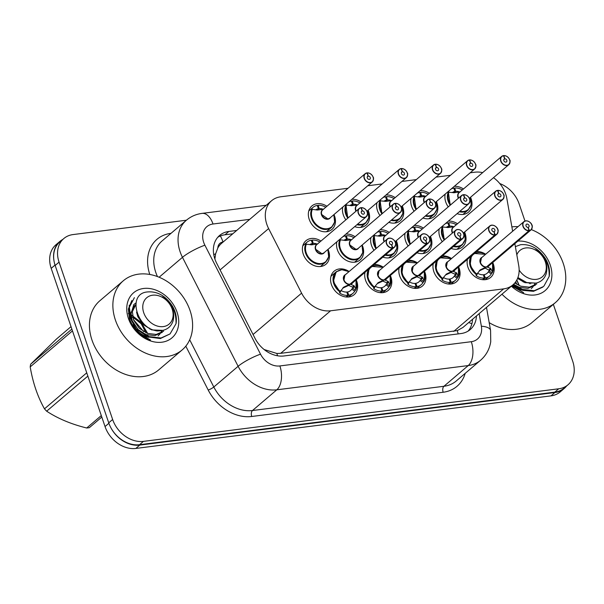 <?xml version="1.0" encoding="UTF-8"?>
<svg xmlns="http://www.w3.org/2000/svg" width="604" height="604" viewBox="0 0 604 604"><rect width="100%" height="100%" fill="white"/><g stroke="black" fill="none" stroke-linecap="round" stroke-linejoin="round"><path stroke-width="0.91" d="M492.743 262.521A15.44 12.012 -130.4 0 1 493.347 264.054A15.44 12.012 -130.4 0 1 490.667 277.41A15.44 12.012 -130.4 0 1 467.964 267.27A15.44 12.012 -130.4 0 1 467.428 259.335M458.61 266.84A15.44 12.012 -130.4 0 1 459.214 268.38A15.44 12.012 -130.4 0 1 456.526 281.736A15.44 12.012 -130.4 0 1 433.823 271.596A15.44 12.012 -130.4 0 1 433.287 263.654M424.476 271.166A15.44 12.012 -130.4 0 1 425.073 272.698A15.44 12.012 -130.4 0 1 422.392 286.054A15.44 12.012 -130.4 0 1 399.689 275.915A15.44 12.012 -130.4 0 1 399.153 267.98M390.335 275.484A15.44 12.012 -130.4 0 1 390.939 277.025A15.44 12.012 -130.4 0 1 388.259 290.381A15.44 12.012 -130.4 0 1 365.556 280.241A15.44 12.012 -130.4 0 1 365.02 272.298M356.201 279.811A15.44 12.012 -130.4 0 1 356.805 281.343A15.44 12.012 -130.4 0 1 354.125 294.707A15.44 12.012 -130.4 0 1 331.422 284.559A15.44 12.012 -130.4 0 1 334.103 271.204A15.44 12.012 -130.4 0 1 349.135 271.513M464.567 232.057A15.44 12.012 -130.4 0 1 465.171 233.589A15.44 12.012 -130.4 0 1 462.49 246.945A15.44 12.012 -130.4 0 1 451.12 248.463M442.302 241.66A15.44 12.012 -130.4 0 1 439.788 236.806A15.44 12.012 -130.4 0 1 439.251 228.863M430.433 236.375A15.44 12.012 -130.4 0 1 431.037 237.916A15.44 12.012 -130.4 0 1 428.357 251.272A15.44 12.012 -130.4 0 1 416.986 252.782M408.161 245.987A15.44 12.012 -130.4 0 1 405.654 241.124A15.44 12.012 -130.4 0 1 405.11 233.189M396.299 240.702A15.44 12.012 -130.4 0 1 396.904 242.234A15.44 12.012 -130.4 0 1 394.216 255.59A15.44 12.012 -130.4 0 1 382.845 257.108M374.027 250.305A15.44 12.012 -130.4 0 1 371.513 245.451A15.44 12.012 -130.4 0 1 370.977 237.508M362.166 245.02A15.44 12.012 -130.4 0 1 362.762 246.56A15.44 12.012 -130.4 0 1 360.082 259.916A15.44 12.012 -130.4 0 1 337.379 249.769A15.44 12.012 -130.4 0 1 336.843 241.834M328.025 249.346A15.44 12.012 -130.4 0 1 328.629 250.879A15.44 12.012 -130.4 0 1 325.949 264.235A15.44 12.012 -130.4 0 1 303.246 254.095A15.44 12.012 -130.4 0 1 305.926 240.739A15.44 12.012 -130.4 0 1 320.958 241.049M470.531 197.266A15.44 12.012 -130.4 0 1 471.135 198.799A15.44 12.012 -130.4 0 1 468.447 212.163A15.44 12.012 -130.4 0 1 457.085 213.673M448.259 206.878A15.44 12.012 -130.4 0 1 445.744 202.015A15.44 12.012 -130.4 0 1 445.208 194.08M436.398 201.593A15.44 12.012 -130.4 0 1 436.994 203.125A15.44 12.012 -130.4 0 1 434.314 216.481A15.44 12.012 -130.4 0 1 422.943 217.999M414.125 211.196A15.44 12.012 -130.4 0 1 411.611 206.341A15.44 12.012 -130.4 0 1 411.075 198.399M402.256 205.911A15.44 12.012 -130.4 0 1 402.86 207.444A15.44 12.012 -130.4 0 1 400.18 220.807A15.44 12.012 -130.4 0 1 388.81 222.317M379.992 215.522A15.44 12.012 -130.4 0 1 377.477 210.66A15.44 12.012 -130.4 0 1 376.941 202.725M368.123 210.237A15.44 12.012 -130.4 0 1 368.727 211.77A15.44 12.012 -130.4 0 1 366.047 225.126A15.44 12.012 -130.4 0 1 354.676 226.643M345.85 219.841A15.44 12.012 -130.4 0 1 343.344 214.986A15.44 12.012 -130.4 0 1 342.8 207.044M333.989 214.556A15.44 12.012 -130.4 0 1 334.593 216.089A15.44 12.012 -130.4 0 1 331.906 229.452A15.44 12.012 -130.4 0 1 309.203 219.305A15.44 12.012 -130.4 0 1 311.891 205.949A15.44 12.012 -130.4 0 1 326.923 206.266M512.645 231.249L506.831 198.414A27.24 21.2 49.6 0 0 505.714 194.08A27.24 21.2 49.6 0 0 493.528 177.674M223.14 242L223.012 242.015A9.083 7.067 49.6 0 0 217.848 247.919L215.613 253.846L214.888 259.01M217.848 247.919A27.24 21.2 -130.4 0 1 221.638 243.284L271.551 200.762A27.24 21.2 49.6 0 0 268.621 228.576L301.592 293.159A27.24 21.2 49.6 0 0 330.599 310.788L503.63 288.878A27.24 21.2 49.6 0 0 512.887 284.899A27.24 21.2 49.6 0 0 518.738 265.662L514.85 243.691M264.144 349.535L276.858 353.461L280.656 353.34L457.281 330.614L462.936 327.459L512.887 284.899L522.958 290.396L533.498 291.317L542.535 287.247L544.023 285.934L549.187 276.436C549.519 264.514 544.974 255.59 535.552 249.663C544.823 256.134 548.387 264.107 546.25 273.559C544.589 278.693 541.161 281.887 535.967 283.125L526.718 282.566L517.907 277.553M482.656 172.623A27.24 21.2 49.6 0 0 474.895 172.2L470.191 172.797M348.047 188.259L280.8 196.776A27.24 21.2 49.6 0 0 271.551 200.762M450.456 175.296L436.058 177.115M416.322 179.614L401.924 181.442M382.189 183.941L367.783 185.76M374.095 264.56A15.44 12.012 -130.4 0 1 383.268 267.195M408.236 260.241A15.44 12.012 -130.4 0 1 417.409 262.868M442.37 255.915A15.44 12.012 -130.4 0 1 451.543 258.55M476.503 251.596A15.44 12.012 -130.4 0 1 485.676 254.224M345.926 234.095A15.44 12.012 -130.4 0 1 355.099 236.73M380.059 229.777A15.44 12.012 -130.4 0 1 389.233 232.404M414.193 225.451A15.44 12.012 -130.4 0 1 423.366 228.086M448.334 221.132A15.44 12.012 -130.4 0 1 457.5 223.759M351.883 199.312A15.44 12.012 -130.4 0 1 361.056 201.94M386.016 194.986A15.44 12.012 -130.4 0 1 395.19 197.621M420.158 190.668A15.44 12.012 -130.4 0 1 429.331 193.295M454.291 186.342A15.44 12.012 -130.4 0 1 463.464 188.977M53.915 260.339A27.24 21.2 -130.4 0 1 59.826 241.464A27.24 21.2 -130.4 0 1 62.688 239.501M566.522 386.047A27.24 21.2 -130.4 0 1 564.128 388.561A27.24 21.2 -130.4 0 1 554.88 392.54L139.758 445.103A27.24 21.2 -130.4 0 1 110.925 427.813M564.128 388.561L560.225 391.883A27.24 21.2 -130.4 0 1 550.976 395.869L135.855 448.432A27.24 21.2 -130.4 0 1 105.036 426.552L51.189 268.365A27.24 21.2 -130.4 0 1 55.915 244.794L59.826 241.464M553.339 304.356L572.705 361.237A27.24 21.2 -130.4 0 1 567.971 384.808A27.24 21.2 -130.4 0 1 558.723 388.787L143.45 441.373A27.24 21.2 -130.4 0 1 112.638 419.493L59.064 262.128A27.24 21.2 -130.4 0 1 63.797 238.557A27.24 21.2 -130.4 0 1 73.046 234.571L186.402 220.218M499.75 183.525A27.24 21.2 -130.4 0 1 519.13 203.873L524.974 221.034M567.971 384.808L564.068 388.138A27.24 21.2 -130.4 0 1 554.812 392.117L139.547 444.703A27.24 21.2 -130.4 0 1 108.728 422.823L55.16 265.458A27.24 21.2 -130.4 0 1 59.894 241.887L63.797 238.557M236.685 230.464L228.871 231.453A27.24 21.2 49.6 0 0 219.622 235.432A27.24 21.2 49.6 0 0 216.685 263.253L255.016 338.331A27.24 21.2 49.6 0 0 284.031 355.96L460.973 333.551A27.24 21.2 49.6 0 0 470.222 329.573A27.24 21.2 49.6 0 0 476.458 315.93M217.795 237.251A27.24 21.2 -130.4 0 1 224.967 234.782L232.774 233.793M472.554 319.259A27.24 21.2 -130.4 0 1 468.138 331.083M373.166 177.266A5.451 4.243 -130.4 0 1 372.223 181.985A5.451 4.243 -130.4 0 1 364.204 178.407A5.451 4.243 -130.4 0 1 365.156 173.688A5.451 4.243 -130.4 0 1 366.809 172.925L366.96 173.016A5.27 4.1 49.6 0 0 364.446 178.308A5.27 4.1 49.6 0 0 370.403 182.544A5.27 4.1 49.6 0 0 373.106 177.214A5.27 4.1 49.6 0 0 367.338 172.963L368.281 176.111L367.217 177.01M323.668 209.203L317.674 210.011L311.823 209.339A13.62 10.6 49.6 0 0 311.566 218.376A13.62 10.6 49.6 0 0 326.975 229.316A13.62 10.6 49.6 0 0 331.596 227.331A13.62 10.6 49.6 0 0 332.049 226.915M325.76 207.255A13.62 10.6 -130.4 0 0 318.187 205.292L317.41 205.949M316.851 210.064L318.459 208.69A9.989 7.777 49.6 0 0 315.696 209.875M367.338 172.963L367.24 172.857C370.093 172.986 372.079 174.443 373.189 177.229C373.914 177.87 373.589 179.456 372.223 181.985L329.769 218.15A5.444 4.236 -130.5 0 1 327.919 218.942A5.444 4.236 -130.5 0 1 321.758 214.571A5.451 4.243 49.6 0 0 327.919 218.942A5.451 4.243 49.6 0 0 329.769 218.15L327.919 218.942L321.758 214.571A5.451 4.243 49.6 0 1 322.702 209.852L365.156 173.688L366.839 172.91M368.281 176.111A1.82 1.412 -130.4 0 1 370.267 177.576A1.82 1.412 -130.4 0 1 369.95 179.146A1.82 1.412 -130.4 0 1 367.285 177.953A1.82 1.412 -130.4 0 1 367.594 176.383A1.82 1.412 -130.4 0 1 368.146 176.126L367.255 176.881M318.459 208.69L317.206 205.413A13.62 10.6 -130.4 0 0 313.068 207.331L308.765 211M318.187 205.292L319.176 208.599L317.485 210.041M368.146 176.126L366.96 173.016M311.385 209.701L311.823 209.339C307.232 217.395 317.644 231.068 326.975 229.316L331.604 227.323L326.432 231.732M323.102 209.233A9.989 7.777 49.6 0 0 319.176 208.599M311.513 209.588L311.294 209.437A13.62 10.6 -130.4 0 1 313.068 207.331M367.209 212.057A5.451 4.243 -130.4 0 1 366.258 216.768A5.451 4.243 -130.4 0 1 358.248 213.189A5.451 4.243 -130.4 0 1 359.191 208.478A5.451 4.243 -130.4 0 1 360.852 207.708L360.996 207.799A5.27 4.1 49.6 0 0 358.482 213.099A5.27 4.1 49.6 0 0 364.438 217.327A5.27 4.1 49.6 0 0 367.141 212.004A5.27 4.1 49.6 0 0 361.381 207.753L362.317 210.894L361.26 211.8M317.704 243.986L311.709 244.801L305.866 244.129A13.62 10.6 49.6 0 0 305.609 253.167A13.62 10.6 49.6 0 0 321.011 264.107A13.62 10.6 49.6 0 0 325.639 262.113A13.62 10.6 49.6 0 0 326.084 261.706M319.803 242.038A13.62 10.6 -130.4 0 0 312.223 240.082L311.453 240.739M310.886 244.847L312.494 243.48A9.989 7.777 49.6 0 0 309.731 244.665M361.381 207.753L361.275 207.648C364.137 207.776 366.122 209.233 367.232 212.019C367.949 212.661 367.625 214.239 366.258 216.768L323.812 252.94A5.444 4.236 -130.5 0 1 321.962 253.733A5.444 4.236 -130.5 0 1 315.801 249.354A5.451 4.243 49.6 0 0 321.962 253.733A5.451 4.243 49.6 0 0 323.812 252.94L321.962 253.733L315.801 249.354A5.451 4.243 49.6 0 1 316.745 244.643L359.191 208.478L360.882 207.693M362.317 210.894A1.82 1.412 -130.4 0 1 364.31 212.359A1.82 1.412 -130.4 0 1 363.993 213.929A1.82 1.412 -130.4 0 1 361.32 212.736A1.82 1.412 -130.4 0 1 361.637 211.166A1.82 1.412 -130.4 0 1 362.189 210.909L361.298 211.672M312.494 243.48L311.249 240.203A13.62 10.6 -130.4 0 0 307.104 242.121L302.8 245.783M312.223 240.082L313.212 243.389L311.528 244.824M362.189 210.909L360.996 207.799M305.42 244.492L305.866 244.129C301.268 252.185 311.687 265.858 321.011 264.107L325.647 262.106L320.467 266.523M317.138 244.024A9.989 7.777 49.6 0 0 313.212 243.389M305.556 244.378L305.337 244.227A13.62 10.6 -130.4 0 1 307.104 242.121M336.534 271.536A13.62 10.6 49.6 0 0 336.149 271.845L333.257 281.6L339.916 291.86L343.895 287.043L349.905 284.25L348.387 285.541L343.442 287.829M392.781 248.002L392.804 247.768A5.27 4.1 49.6 0 0 395.318 242.468A5.27 4.1 49.6 0 0 389.361 238.24A5.27 4.1 49.6 0 0 386.658 243.563A5.27 4.1 49.6 0 0 392.426 247.814L392.389 248.055A5.451 4.243 -130.4 0 1 386.424 243.654A5.451 4.243 -130.4 0 1 387.368 238.942A5.451 4.243 -130.4 0 1 395.378 242.521A5.451 4.243 -130.4 0 1 394.435 247.24A5.451 4.243 -130.4 0 1 392.781 248.002L350.297 284.197L354.072 285.752L355.983 289.361A13.28 10.336 -130.4 0 0 356.02 279.962M343.978 279.818L344.922 275.107A5.451 4.243 49.6 0 0 343.97 279.826A5.451 4.243 49.6 0 0 349.935 284.22L349.905 284.25M340.777 269.852L336.156 271.838A13.62 10.6 49.6 0 0 333.778 283.631A13.62 10.6 49.6 0 0 339.916 291.868L339.478 292.238L339.78 293.106A13.62 10.6 -130.4 0 0 347.829 295.364L345.941 296.964M354.616 286.439L352.577 288.176L355.499 290.207L354.714 291.219A13.62 10.6 -130.4 0 1 352.947 293.317A13.62 10.6 -130.4 0 1 348.802 295.235L346.696 297.032M346.96 292.464L347.549 291.959A9.989 7.777 49.6 0 0 350.592 290.554A9.989 7.777 49.6 0 0 351.785 289.18L352.577 288.176M392.389 248.055L349.935 284.22M392.426 247.814L391.483 244.673A1.82 1.412 -130.4 0 1 389.497 243.208A1.82 1.412 -130.4 0 1 389.814 241.63A1.82 1.412 -130.4 0 1 392.479 242.823A1.82 1.412 -130.4 0 1 392.17 244.401A1.82 1.412 -130.4 0 1 391.611 244.65L391.505 244.748M347.549 291.959L348.802 295.235M347.829 295.364L346.839 292.049A9.989 7.777 49.6 0 1 341.132 290.524L339.78 293.106M350.297 284.197L348.802 285.186M350.244 283.956L350.328 284.167A5.451 4.243 49.6 0 0 351.989 283.404L394.435 247.24C395.801 244.696 396.126 243.11 395.401 242.483C395.492 240.747 390.554 236.255 387.368 238.942L344.922 275.107A5.444 4.236 -130.4 0 0 343.97 279.826M391.611 244.65L392.804 247.768M353 287.806L352.502 287.096L348.78 285.488M342.868 287.927L343.895 287.043L342.876 287.912M355.93 289.837L355.499 290.207M511.875 226.893A45.398 35.334 -130.4 0 1 518.028 226.666M531.324 229.603A45.398 35.334 -130.4 0 1 563.238 263.359A45.398 35.334 -130.4 0 1 555.348 302.649A45.398 35.334 -130.4 0 1 501.954 294.208M519.304 285.609L516.843 279.954M517.877 241.109A29.604 23.043 -130.4 0 1 550.244 265.005A29.604 23.043 -130.4 0 1 542.03 292.736A29.604 23.043 -130.4 0 1 511.377 286.183M511.724 285.888L523.645 292.714L511.996 285.654M521.999 290.079A20.528 15.976 -130.4 0 1 512.502 285.224M555.348 302.649L531.905 322.612A45.398 35.334 -130.4 0 1 489.187 322.634M535.378 285.141L528.002 288.365L519.349 287.353L513.566 284.28L522.249 289.354L534.185 290.728L543.215 286.666M515.371 246.643L520.625 244.688C530.659 243.857 539.047 248.682 545.782 259.154C549.021 264.99 550.161 270.751 549.187 276.436M516.82 254.835A17.297 13.462 -130.4 0 1 525.767 247.957A17.297 13.462 -130.4 0 1 545.337 261.849A17.297 13.462 -130.4 0 1 536.458 279.342A17.297 13.462 -130.4 0 1 519.146 270.079M519.025 285.481L516.775 280.075M530.667 283.804L530.712 283.404M531.248 288.667L533.128 286.696M533.679 285.941L535.091 283.291M514.789 282.989L520.731 286.183L529.376 287.187L536.76 283.971M518.119 288.765L518.036 288.327M516.881 284.363L515.703 281.811M523.155 281.962L522.845 280.935M529.398 283.714L529.421 283.231M517.575 278.406L524.861 282.657L535.997 283.117M115.409 320.067A45.398 35.334 -130.4 0 1 123.299 280.777A45.398 35.334 -130.4 0 1 190.071 310.615A45.398 35.334 -130.4 0 1 182.181 349.897A45.398 35.334 -130.4 0 1 115.409 320.067M182.181 349.897L158.746 369.867A45.398 35.334 -130.4 0 1 91.974 340.037A45.398 35.334 -130.4 0 1 99.864 300.747L123.299 280.777M130.736 318.202A20.528 15.976 -130.4 0 1 130.426 315.922L133.794 304.552L136.111 302.815M146.145 332.864L141.155 323.601L132.684 317.047M177.085 312.253A29.604 23.043 -130.4 0 1 161.887 342.204A29.604 23.043 -130.4 0 1 128.395 318.421A29.604 23.043 -130.4 0 1 143.593 288.478A29.604 23.043 -130.4 0 1 177.085 312.253M131.815 300.55L128.358 309.059L129.528 319.418L134.103 328.221C138.573 334.087 144.031 337.998 150.487 339.969L140.015 333.967L132.729 324.846M148.841 337.326A20.528 15.976 -130.4 0 1 133.084 324.763M130.479 317.47L130.426 315.922M147.716 333.483L141.019 322.257L130.887 314.646M128.75 313.77L128.305 313.612M101.804 417.054L89.354 427.662A49.03 38.158 -130.4 0 1 88.041 427.859A49.03 38.158 -130.4 0 1 86.712 428.002L101.298 415.575M87.859 376.096L46.659 411.196C57.856 418.564 71.204 424.167 86.712 428.002M46.659 411.196A49.03 38.158 -130.4 0 1 44.477 408.84L86.75 372.827M72.472 330.886L30.2 366.9C32.873 382.702 37.629 396.685 44.477 408.84M30.2 366.9A49.03 38.158 -130.4 0 1 30.661 364.204L71.861 329.104M71.023 326.636L56.436 339.063L30.661 364.204M134.39 297.644L129.362 307.3L130.947 318.776L138.12 329.542L149.082 336.609L161.026 337.983L170.056 333.914L176.028 323.684C176.36 311.77 171.815 302.846 162.393 296.911C171.664 303.389 175.228 311.354 173.091 320.815C171.423 325.949 167.995 329.135 162.808 330.38C139.124 335.794 124.711 293.687 147.467 291.943C157.501 291.113 165.881 295.937 172.616 306.402C175.862 312.245 177.002 318.006 176.028 323.684M129.233 305.254L129.513 317.145L136.293 328.901L147.663 336.881L160.332 338.565L170.056 333.914M163.291 326.598A17.297 13.462 -130.4 0 1 143.729 312.706A17.297 13.462 -130.4 0 1 152.608 295.205A17.297 13.462 -130.4 0 1 172.17 309.097A17.297 13.462 -130.4 0 1 163.291 326.598M145.858 332.736L141.23 323.835L133.771 317.817L131.038 316.745M157.508 331.06L157.553 330.66M158.082 335.915L159.969 333.944M160.513 333.197L161.932 330.547M135.84 304.612L132.359 311.626L133.665 320.18L139.192 328.198L147.572 333.431L156.217 334.442L163.601 331.219M144.952 336.02L144.877 335.582M143.714 331.619L133.416 319.524M149.996 329.21L149.686 328.183M156.24 330.969L156.262 330.479M135.825 304.763L134.118 306.107L130.985 312.804L132.291 321.358L133.303 323.51M139.788 331.067L146.191 334.608L154.843 335.613L162.219 332.396M136.557 312.087L137.803 316.655L143.322 324.68L151.702 329.912L162.838 330.373M407.3 172.948A5.451 4.243 -130.4 0 1 406.356 177.659A5.451 4.243 -130.4 0 1 398.346 174.08A5.451 4.243 -130.4 0 1 399.289 169.369A5.451 4.243 -130.4 0 1 400.943 168.599L401.094 168.69A5.27 4.1 49.6 0 0 398.58 173.99A5.27 4.1 49.6 0 0 404.537 178.218A5.27 4.1 49.6 0 0 407.239 172.895A5.27 4.1 49.6 0 0 401.471 168.644L402.415 171.785L401.358 172.691M345.964 205.02L345.949 205.013A13.62 10.6 49.6 0 0 345.699 214.058A13.62 10.6 49.6 0 0 347.806 218.18L345.964 205.02L351.807 205.685L357.802 204.877M356.934 224.711A13.62 10.6 49.6 0 0 361.109 224.998A13.62 10.6 49.6 0 0 365.737 223.004A13.62 10.6 49.6 0 0 366.183 222.589M359.893 202.929A13.62 10.6 -130.4 0 0 352.321 200.966L351.543 201.63M350.984 205.738L352.593 204.371A9.989 7.777 49.6 0 0 349.829 205.556M356.217 211.015A5.444 4.236 -130.5 0 1 355.892 210.245A5.451 4.243 49.6 0 0 356.217 211.015L355.899 210.245A5.451 4.243 49.6 0 1 356.843 205.534L399.289 169.369L400.981 168.584M402.415 171.785A1.82 1.412 -130.4 0 1 404.401 173.25A1.82 1.412 -130.4 0 1 404.091 174.82A1.82 1.412 -130.4 0 1 401.418 173.627A1.82 1.412 -130.4 0 1 401.736 172.057A1.82 1.412 -130.4 0 1 402.287 171.8L401.396 172.563M352.593 204.371L351.339 201.094A13.62 10.6 -130.4 0 0 348.795 201.947M352.321 200.966L353.31 204.28L351.619 205.715M402.287 171.8L401.094 168.69M361.109 224.998L365.737 222.997L360.565 227.414M357.236 204.915A9.989 7.777 49.6 0 0 353.31 204.28M345.949 205.013L345.428 205.111A13.62 10.6 -130.4 0 1 345.896 204.409M441.441 168.622A5.451 4.243 -130.4 0 1 440.49 173.34A5.451 4.243 -130.4 0 1 432.479 169.762A5.451 4.243 -130.4 0 1 433.423 165.043A5.451 4.243 -130.4 0 1 435.084 164.28L435.235 164.371A5.27 4.1 49.6 0 0 432.713 169.664A5.27 4.1 49.6 0 0 438.67 173.899A5.27 4.1 49.6 0 0 441.373 168.569A5.27 4.1 49.6 0 0 435.612 164.318L436.549 167.467L435.492 168.365M379.841 209.731A13.62 10.6 49.6 0 0 381.939 213.854L380.097 200.694A13.62 10.6 49.6 0 0 379.841 209.731M391.075 220.392A13.62 10.6 49.6 0 0 395.243 220.671A13.62 10.6 49.6 0 0 399.871 218.686A13.62 10.6 49.6 0 0 400.324 218.271M394.034 198.61A13.62 10.6 -130.4 0 0 386.454 196.647L385.684 197.304M385.118 201.419L386.726 200.045A9.989 7.777 49.6 0 0 383.963 201.23M390.35 206.696A5.444 4.236 -130.5 0 1 390.033 205.926A5.451 4.243 49.6 0 0 390.35 206.696L390.033 205.926A5.451 4.243 49.6 0 1 390.977 201.208L433.423 165.043L435.114 164.265M436.549 167.467A1.82 1.412 -130.4 0 1 438.542 168.931A1.82 1.412 -130.4 0 1 438.225 170.502A1.82 1.412 -130.4 0 1 435.552 169.309A1.82 1.412 -130.4 0 1 435.869 167.738A1.82 1.412 -130.4 0 1 436.42 167.482L435.529 168.237M386.726 200.045L385.48 196.768A13.62 10.6 -130.4 0 0 382.928 197.621M386.454 196.647L387.443 199.954L385.76 201.396M436.42 167.482L435.235 164.371M395.243 220.671L399.878 218.678L394.699 223.087M391.936 200.558L385.941 201.366L379.569 200.792A13.62 10.6 -130.4 0 1 380.029 200.09M391.369 200.588A9.989 7.777 49.6 0 0 387.443 199.954M475.575 164.303A5.451 4.243 -130.4 0 1 474.631 169.014A5.451 4.243 -130.4 0 1 466.613 165.436A5.451 4.243 -130.4 0 1 467.564 160.724A5.451 4.243 -130.4 0 1 469.217 159.954L469.368 160.045A5.27 4.1 49.6 0 0 466.847 165.345A5.27 4.1 49.6 0 0 472.811 169.573A5.27 4.1 49.6 0 0 475.514 164.25A5.27 4.1 49.6 0 0 469.746 160L470.682 163.14L469.625 164.046M413.974 205.413A13.62 10.6 49.6 0 0 416.073 209.535L414.231 196.376A13.62 10.6 49.6 0 0 413.974 205.413M425.208 216.066A13.62 10.6 49.6 0 0 429.384 216.353A13.62 10.6 49.6 0 0 434.004 214.36A13.62 10.6 49.6 0 0 434.457 213.944M428.168 194.284A13.62 10.6 -130.4 0 0 420.588 192.321L419.818 192.986M419.251 197.093L420.867 195.726A9.989 7.777 49.6 0 0 418.104 196.912M424.484 202.37A5.444 4.236 -130.5 0 1 424.167 201.6A5.451 4.243 49.6 0 0 424.484 202.37L424.167 201.6A5.451 4.243 49.6 0 1 425.11 196.889L467.564 160.724L469.248 159.939M470.682 163.14A1.82 1.412 -130.4 0 1 472.675 164.605A1.82 1.412 -130.4 0 1 472.358 166.175A1.82 1.412 -130.4 0 1 469.686 164.983A1.82 1.412 -130.4 0 1 470.003 163.412A1.82 1.412 -130.4 0 1 470.554 163.155L469.663 163.918M420.867 195.726L419.614 192.45A13.62 10.6 -130.4 0 0 417.062 193.303M420.588 192.321L421.584 195.636L419.893 197.07M470.554 163.155L469.368 160.045M429.384 216.353L434.012 214.352L428.832 218.769M426.069 196.232L420.082 197.04L413.702 196.466A13.62 10.6 -130.4 0 1 414.17 195.764M425.51 196.27A9.989 7.777 49.6 0 0 421.584 195.636M509.708 159.977A5.451 4.243 -130.4 0 1 508.764 164.696A5.451 4.243 -130.4 0 1 500.746 161.117A5.451 4.243 -130.4 0 1 501.697 156.398A5.451 4.243 -130.4 0 1 503.351 155.636L503.502 155.719A5.27 4.1 49.6 0 0 500.988 161.019A5.27 4.1 49.6 0 0 506.945 165.254A5.27 4.1 49.6 0 0 509.648 159.924A5.27 4.1 49.6 0 0 503.879 155.673L504.823 158.822L503.759 159.72M448.108 201.087A13.62 10.6 49.6 0 0 450.214 205.209L448.364 192.049A13.62 10.6 49.6 0 0 448.108 201.087M459.342 211.747A13.62 10.6 49.6 0 0 463.517 212.027A13.62 10.6 49.6 0 0 468.138 210.041A13.62 10.6 49.6 0 0 468.591 209.626M462.302 189.966A13.62 10.6 -130.4 0 0 454.729 188.003L453.951 188.659M453.393 192.774L455.001 191.4A9.989 7.777 49.6 0 0 452.237 192.585M458.617 198.052A5.444 4.236 -130.5 0 1 458.3 197.282A5.451 4.243 49.6 0 0 458.617 198.052L458.3 197.274A5.451 4.243 49.6 0 1 459.244 192.563L501.697 156.398L503.381 155.621M504.823 158.822A1.82 1.412 -130.4 0 1 506.809 160.287A1.82 1.412 -130.4 0 1 506.492 161.857A1.82 1.412 -130.4 0 1 503.827 160.664A1.82 1.412 -130.4 0 1 504.136 159.094A1.82 1.412 -130.4 0 1 504.687 158.837L503.796 159.592M455.001 191.4L453.747 188.123A13.62 10.6 -130.4 0 0 451.196 188.977M454.729 188.003L455.718 191.309L454.027 192.752M504.687 158.837L503.502 155.719M463.517 212.027L468.145 210.033L462.974 214.443M460.21 191.913L454.216 192.721L447.836 192.148A13.62 10.6 -130.4 0 1 448.304 191.445M459.644 191.944A9.989 7.777 49.6 0 0 455.718 191.309M380.082 292.646L381.962 291.037A13.62 10.6 -130.4 0 1 373.914 288.788L373.612 287.912L374.05 287.542L367.647 278.399L368.984 268.923A13.62 10.6 49.6 0 0 367.919 279.312A13.62 10.6 49.6 0 0 374.05 287.542L378.036 282.725L384.038 279.924L382.521 281.215L377.583 283.502M426.915 243.684L426.937 243.442A5.27 4.1 49.6 0 0 429.452 238.142A5.27 4.1 49.6 0 0 423.495 233.914A5.27 4.1 49.6 0 0 420.792 239.244A5.27 4.1 49.6 0 0 426.56 243.495L426.522 243.729A5.451 4.243 -130.4 0 1 420.558 239.335A5.451 4.243 -130.4 0 1 421.501 234.624A5.451 4.243 -130.4 0 1 429.519 238.203A5.451 4.243 -130.4 0 1 428.568 242.914A5.451 4.243 -130.4 0 1 426.915 243.684L384.461 279.841L388.206 281.434L390.056 285.511A13.62 10.6 49.6 0 0 390.078 285.488L388.855 286.892A13.62 10.6 -130.4 0 1 387.081 288.999A13.62 10.6 -130.4 0 1 382.936 290.917L380.837 292.706M384.386 279.629L384.461 279.841A5.451 4.243 49.6 0 0 386.122 279.078L428.568 242.914C429.935 240.369 430.259 238.791 429.542 238.157C429.625 236.421 424.688 231.928 421.501 234.624L379.055 270.788A5.444 4.236 -130.4 0 0 378.112 275.5L379.055 270.788A5.451 4.243 49.6 0 0 378.112 275.5A5.451 4.243 49.6 0 0 384.076 279.894L384.038 279.924M388.75 282.113L386.711 283.85L389.633 285.888M381.094 288.146L381.69 287.64A9.989 7.777 49.6 0 0 384.725 286.236A9.989 7.777 49.6 0 0 385.926 284.854L386.711 283.85M426.522 243.729L384.076 279.894M426.56 243.495L425.616 240.347A1.82 1.412 -130.4 0 1 423.631 238.882A1.82 1.412 -130.4 0 1 423.948 237.312A1.82 1.412 -130.4 0 1 426.62 238.504A1.82 1.412 -130.4 0 1 426.303 240.075A1.82 1.412 -130.4 0 1 425.752 240.332L425.639 240.422M381.69 287.64L382.936 290.917M381.962 291.037L380.973 287.731A9.989 7.777 49.6 0 1 375.273 286.205L373.914 288.788M384.431 279.878L382.936 280.868M387.141 283.487L386.636 282.778L382.913 281.17M425.752 240.332L426.937 243.442M390.154 275.643A13.28 10.336 -130.4 0 1 390.116 285.035L390.056 285.511M414.216 288.319L416.096 286.719A13.62 10.6 -130.4 0 1 408.047 284.461L407.753 283.593L408.183 283.223A13.62 10.6 49.6 0 1 402.053 274.986A13.62 10.6 49.6 0 1 403.117 264.605L401.781 274.08L408.191 283.216L412.17 278.399L418.172 275.605L416.662 276.896L411.717 279.184M461.048 239.358L461.071 239.124A5.27 4.1 49.6 0 0 463.593 233.823A5.27 4.1 49.6 0 0 457.636 229.596A5.27 4.1 49.6 0 0 454.925 234.918A5.27 4.1 49.6 0 0 460.693 239.169L460.656 239.411A5.451 4.243 -130.4 0 1 454.691 235.009A5.451 4.243 -130.4 0 1 455.642 230.298A5.451 4.243 -130.4 0 1 463.653 233.876A5.451 4.243 -130.4 0 1 462.709 238.595A5.451 4.243 -130.4 0 1 461.048 239.358L418.564 275.552L422.347 277.108L424.189 281.185A13.62 10.6 49.6 0 0 424.212 281.162M418.519 275.311L418.602 275.522A5.451 4.243 49.6 0 0 420.256 274.76L462.709 238.595C464.068 236.051 464.393 234.465 463.676 233.839C463.766 232.102 458.821 227.61 455.642 230.298L413.189 266.462A5.444 4.236 -130.4 0 0 412.245 271.173L413.189 266.462A5.451 4.243 49.6 0 0 412.245 271.181A5.451 4.243 49.6 0 0 418.21 275.575L418.172 275.605M422.883 277.795L420.845 279.531L423.766 281.562L422.989 282.574A13.62 10.6 -130.4 0 1 421.214 284.673A13.62 10.6 -130.4 0 1 417.077 286.59L414.971 288.387M415.235 283.82L415.824 283.314A9.989 7.777 49.6 0 0 418.859 281.909A9.989 7.777 49.6 0 0 420.059 280.528L420.845 279.531M460.656 239.411L418.21 275.575M460.693 239.169L459.757 236.028A1.82 1.412 -130.4 0 1 457.764 234.563A1.82 1.412 -130.4 0 1 458.081 232.985A1.82 1.412 -130.4 0 1 460.754 234.178A1.82 1.412 -130.4 0 1 460.437 235.756A1.82 1.412 -130.4 0 1 459.886 236.005L459.78 236.104M415.824 283.314L417.077 286.59M416.096 286.719L415.107 283.404A9.989 7.777 49.6 0 1 409.406 281.879L408.047 284.461M418.564 275.552L417.07 276.541M421.275 279.161L420.769 278.452L417.054 276.843M459.886 236.005L461.071 239.124M424.272 281.087L424.318 271.302A13.28 10.336 -130.4 0 1 424.257 280.717L423.766 281.562M411.143 279.282L412.17 278.399L411.15 279.267M448.349 284.001L450.237 282.393A13.62 10.6 -130.4 0 1 442.188 280.143L441.886 279.267L442.317 278.897L435.922 269.754L437.251 260.279A13.62 10.6 49.6 0 0 436.186 270.668A13.62 10.6 49.6 0 0 442.317 278.897L446.303 274.08L452.313 271.279L450.795 272.57L445.85 274.858M495.182 235.039L495.212 234.797A5.27 4.1 49.6 0 0 497.726 229.497A5.27 4.1 49.6 0 0 491.769 225.269A5.27 4.1 49.6 0 0 489.066 230.6A5.27 4.1 49.6 0 0 494.835 234.843L494.797 235.084A5.451 4.243 -130.4 0 1 488.825 230.69A5.451 4.243 -130.4 0 1 489.776 225.972A5.451 4.243 -130.4 0 1 497.787 229.558A5.451 4.243 -130.4 0 1 496.843 234.269A5.451 4.243 -130.4 0 1 495.182 235.039L452.728 271.196L456.481 272.789L458.33 276.866A13.62 10.6 49.6 0 0 458.353 276.843M457.024 273.469L454.986 275.205L457.9 277.244L457.122 278.248A13.62 10.6 -130.4 0 1 455.356 280.354A13.62 10.6 -130.4 0 1 451.211 282.272L449.104 284.061M449.368 279.501L449.957 278.995A9.989 7.777 49.6 0 0 453 277.591A9.989 7.777 49.6 0 0 454.193 276.209L454.986 275.205M452.653 270.985L452.736 271.196A5.451 4.243 49.6 0 0 454.389 270.433L496.843 234.269C498.209 231.725 498.534 230.147 497.809 229.512C497.9 227.776 492.962 223.284 489.776 225.972L447.322 262.144A5.444 4.236 -130.4 0 0 446.379 266.855L447.33 262.144A5.451 4.243 49.6 0 0 446.379 266.855A5.451 4.243 49.6 0 0 452.343 271.249L494.797 235.084M494.835 234.843L493.891 231.702A1.82 1.412 -130.4 0 1 491.905 230.237A1.82 1.412 -130.4 0 1 492.215 228.667A1.82 1.412 -130.4 0 1 494.887 229.86A1.82 1.412 -130.4 0 1 494.57 231.43A1.82 1.412 -130.4 0 1 494.019 231.687L493.913 231.777M449.957 278.995L451.211 282.272M450.237 282.393L449.24 279.086A9.989 7.777 49.6 0 1 443.54 277.561L442.188 280.143M452.698 271.234L451.203 272.223M455.408 274.843L454.903 274.133L451.188 272.525M494.019 231.687L495.212 234.797M458.428 266.998A13.28 10.336 -130.4 0 1 458.391 276.39L457.9 277.244M482.483 279.675L484.37 278.074A13.62 10.6 -130.4 0 1 476.322 275.817L476.02 274.948L476.458 274.578A13.62 10.6 49.6 0 1 470.32 266.341A13.62 10.6 49.6 0 1 471.384 255.96L470.055 265.435L476.458 274.571L480.437 269.754L486.446 266.96L484.929 268.252L479.984 270.539M529.323 230.713L529.346 230.479A5.27 4.1 49.6 0 0 531.86 225.179A5.27 4.1 49.6 0 0 525.903 220.951A5.27 4.1 49.6 0 0 523.2 226.273A5.27 4.1 49.6 0 0 528.968 230.524L528.93 230.766A5.451 4.243 -130.4 0 1 522.966 226.364A5.451 4.243 -130.4 0 1 523.91 221.653A5.451 4.243 -130.4 0 1 531.92 225.232A5.451 4.243 -130.4 0 1 530.976 229.95A5.451 4.243 -130.4 0 1 529.323 230.713L486.839 266.908L490.614 268.463L492.524 272.072A13.28 10.336 -130.4 0 0 492.562 262.672M486.786 266.666L486.869 266.877A5.451 4.243 49.6 0 0 488.53 266.115L530.976 229.95C532.343 227.406 532.668 225.821 531.943 225.194C532.033 223.457 527.096 218.965 523.91 221.653L481.464 257.817A5.444 4.236 -130.4 0 0 480.512 262.529L481.464 257.817A5.451 4.243 49.6 0 0 480.512 262.529A5.451 4.243 49.6 0 0 486.484 266.93L486.446 266.96M491.158 269.15L489.119 270.886L492.041 272.917L491.256 273.929A13.62 10.6 -130.4 0 1 489.489 276.028A13.62 10.6 -130.4 0 1 485.344 277.946L483.238 279.743M483.502 275.175L484.098 274.669A9.989 7.777 49.6 0 0 487.134 273.265A9.989 7.777 49.6 0 0 488.326 271.883L489.119 270.886M528.93 230.766L486.484 266.93M528.968 230.524L528.024 227.383A1.82 1.412 -130.4 0 1 526.039 225.919A1.82 1.412 -130.4 0 1 526.356 224.341A1.82 1.412 -130.4 0 1 529.021 225.534A1.82 1.412 -130.4 0 1 528.711 227.112A1.82 1.412 -130.4 0 1 528.153 227.361L528.047 227.459M484.098 274.669L485.344 277.946M484.37 278.074L483.381 274.76A9.989 7.777 49.6 0 1 477.673 273.234L476.322 275.817M486.839 266.908L485.344 267.897M528.153 227.361L529.346 230.479M489.542 270.509L485.322 268.199M479.41 270.637L480.437 269.754L479.417 270.622M492.471 272.547L492.041 272.917M401.343 207.738A5.451 4.243 -130.4 0 1 400.399 212.449A5.451 4.243 -130.4 0 1 392.381 208.871A5.451 4.243 -130.4 0 1 393.332 204.152A5.451 4.243 -130.4 0 1 394.986 203.389L395.137 203.48A5.27 4.1 49.6 0 0 392.615 208.773A5.27 4.1 49.6 0 0 398.58 213.008A5.27 4.1 49.6 0 0 401.283 207.678A5.27 4.1 49.6 0 0 395.514 203.427L396.451 206.576L395.394 207.474M351.838 239.667L345.85 240.475L339.992 239.803A13.62 10.6 49.6 0 0 339.742 248.84A13.62 10.6 49.6 0 0 355.152 259.78A13.62 10.6 49.6 0 0 359.773 257.795A13.62 10.6 49.6 0 0 360.226 257.38M353.936 237.719A13.62 10.6 -130.4 0 0 346.356 235.756L345.586 236.413M345.02 240.528L346.636 239.154A9.989 7.777 49.6 0 0 343.872 240.339M395.514 203.427L395.409 203.322C398.27 203.45 400.256 204.915 401.366 207.693C402.083 208.335 401.766 209.92 400.399 212.449L357.946 248.614A5.444 4.236 -130.5 0 1 356.096 249.414A5.444 4.236 -130.5 0 1 349.935 245.035A5.451 4.243 49.6 0 0 356.096 249.414A5.451 4.243 49.6 0 0 357.946 248.614L356.096 249.414L349.935 245.035A5.451 4.243 49.6 0 1 350.879 240.317L393.332 204.152L395.016 203.374M396.451 206.576A1.82 1.412 -130.4 0 1 398.444 208.04A1.82 1.412 -130.4 0 1 398.127 209.611A1.82 1.412 -130.4 0 1 395.454 208.418A1.82 1.412 -130.4 0 1 395.771 206.847A1.82 1.412 -130.4 0 1 396.322 206.591L395.431 207.353M346.636 239.154L345.382 235.877A13.62 10.6 -130.4 0 0 342.83 236.73M346.356 235.756L347.345 239.063L345.662 240.505M396.322 206.591L395.137 203.48M339.999 239.803C335.401 247.867 345.82 261.532 355.152 259.78L359.78 257.787L362.785 252.517L362.007 245.156M351.271 239.705A9.989 7.777 49.6 0 0 347.345 239.063M339.992 239.803L339.471 239.901A13.62 10.6 -130.4 0 1 339.939 239.199M435.476 203.412A5.451 4.243 -130.4 0 1 434.533 208.123A5.451 4.243 -130.4 0 1 426.515 204.545A5.451 4.243 -130.4 0 1 427.466 199.833A5.451 4.243 -130.4 0 1 429.119 199.063L429.27 199.154A5.27 4.1 49.6 0 0 426.756 204.454A5.27 4.1 49.6 0 0 432.713 208.682A5.27 4.1 49.6 0 0 435.416 203.359A5.27 4.1 49.6 0 0 429.648 199.109L430.592 202.249L429.527 203.155M373.876 244.522A13.62 10.6 49.6 0 0 375.982 248.644L374.133 235.484A13.62 10.6 49.6 0 0 373.876 244.522M385.11 255.182A13.62 10.6 49.6 0 0 389.286 255.462A13.62 10.6 49.6 0 0 393.906 253.469A13.62 10.6 49.6 0 0 394.359 253.061M388.07 233.393A13.62 10.6 -130.4 0 0 380.497 231.43L379.72 232.095M379.161 236.202L380.769 234.835A9.989 7.777 49.6 0 0 378.006 236.021M429.15 199.048L427.466 199.833L385.012 235.998A5.451 4.243 49.6 0 0 384.068 240.709A5.451 4.243 49.6 0 0 384.386 241.479A5.444 4.236 -130.5 0 1 384.068 240.709L384.393 241.479M430.592 202.249A1.82 1.412 -130.4 0 1 432.577 203.714A1.82 1.412 -130.4 0 1 432.26 205.284A1.82 1.412 -130.4 0 1 429.595 204.092A1.82 1.412 -130.4 0 1 429.905 202.521A1.82 1.412 -130.4 0 1 430.456 202.264L429.565 203.027M380.769 234.835L379.516 231.558A13.62 10.6 -130.4 0 0 376.964 232.412M380.497 231.43L381.486 234.745L379.795 236.179M430.456 202.264L429.27 199.154M389.286 255.462L393.914 253.461L388.742 257.878M385.979 235.341L379.984 236.156L373.604 235.583A13.62 10.6 -130.4 0 1 374.072 234.881M385.412 235.379A9.989 7.777 49.6 0 0 381.486 234.745M469.61 199.086A5.451 4.243 -130.4 0 1 468.666 203.805A5.451 4.243 -130.4 0 1 460.656 200.226A5.451 4.243 -130.4 0 1 461.599 195.507A5.451 4.243 -130.4 0 1 463.253 194.745L463.404 194.835A5.27 4.1 49.6 0 0 460.89 200.128A5.27 4.1 49.6 0 0 466.847 204.363A5.27 4.1 49.6 0 0 469.55 199.033A5.27 4.1 49.6 0 0 463.781 194.782L464.725 197.931L463.668 198.829M408.01 240.196A13.62 10.6 49.6 0 0 410.116 244.326L408.274 231.158A13.62 10.6 49.6 0 0 408.01 240.196M419.244 250.856A13.62 10.6 49.6 0 0 423.419 251.136A13.62 10.6 49.6 0 0 428.047 249.15A13.62 10.6 49.6 0 0 428.493 248.735M422.204 229.075A13.62 10.6 -130.4 0 0 414.631 227.112L413.853 227.768M413.295 231.883L414.903 230.509A9.989 7.777 49.6 0 0 412.139 231.694M418.527 237.161A5.444 4.236 -130.5 0 1 418.202 236.391A5.451 4.243 49.6 0 0 418.527 237.161L418.21 236.391A5.451 4.243 49.6 0 1 419.153 231.672L461.599 195.507L463.291 194.73M464.725 197.931A1.82 1.412 -130.4 0 1 466.711 199.396A1.82 1.412 -130.4 0 1 466.401 200.966A1.82 1.412 -130.4 0 1 463.729 199.773A1.82 1.412 -130.4 0 1 464.046 198.203A1.82 1.412 -130.4 0 1 464.597 197.946L463.706 198.708M414.903 230.509L413.649 227.232A13.62 10.6 -130.4 0 0 411.105 228.086M414.631 227.112L415.62 230.418L413.929 231.861M464.597 197.946L463.404 194.835M423.419 251.136L428.047 249.142L422.876 253.552M420.112 231.022L414.118 231.83L407.738 231.257A13.62 10.6 -130.4 0 1 408.206 230.554M419.546 231.06A9.989 7.777 49.6 0 0 415.62 230.418M503.751 194.767A5.451 4.243 -130.4 0 1 502.8 199.479A5.451 4.243 -130.4 0 1 494.789 195.9A5.451 4.243 -130.4 0 1 495.733 191.189A5.451 4.243 -130.4 0 1 497.394 190.419L497.545 190.509A5.27 4.1 49.6 0 0 495.023 195.809A5.27 4.1 49.6 0 0 500.98 200.037A5.27 4.1 49.6 0 0 503.683 194.714A5.27 4.1 49.6 0 0 497.923 190.464L498.859 193.605L497.802 194.511M442.151 235.877A13.62 10.6 49.6 0 0 444.25 239.999L442.407 226.84A13.62 10.6 49.6 0 0 442.151 235.877M453.385 246.538A13.62 10.6 49.6 0 0 457.553 246.817A13.62 10.6 49.6 0 0 462.181 244.824A13.62 10.6 49.6 0 0 462.634 244.416M456.345 224.748A13.62 10.6 -130.4 0 0 448.764 222.785L447.994 223.45M447.428 227.557L449.036 226.19A9.989 7.777 49.6 0 0 446.273 227.376M452.66 232.834A5.444 4.236 -130.5 0 1 452.343 232.064A5.451 4.243 49.6 0 0 452.66 232.834L452.343 232.064A5.451 4.243 49.6 0 1 453.287 227.353L495.733 191.189L497.424 190.403M498.859 193.605A1.82 1.412 -130.4 0 1 500.852 195.069A1.82 1.412 -130.4 0 1 500.535 196.64A1.82 1.412 -130.4 0 1 497.862 195.447A1.82 1.412 -130.4 0 1 498.179 193.876A1.82 1.412 -130.4 0 1 498.73 193.62L497.839 194.382M449.036 226.19L447.791 222.914A13.62 10.6 -130.4 0 0 445.239 223.767M448.764 222.785L449.754 226.1L448.07 227.534M498.73 193.62L497.545 190.509M457.553 246.817L462.188 244.816L457.009 249.233M454.246 226.696L448.251 227.504L441.879 226.938A13.62 10.6 -130.4 0 1 442.339 226.228M453.679 226.734A9.989 7.777 49.6 0 0 449.754 226.1M213.748 254.594A27.24 4.998 -27 0 1 215.613 253.846M458.157 333.914A27.24 15.243 -97.2 0 0 457.281 330.614M468.644 322.589A27.24 10.298 -10 0 1 471.89 323.774M277.5 355.779A27.24 15.243 -97.2 0 0 276.858 353.461M223.012 242.015A27.24 15.243 -97.2 0 0 220.369 235.96M453.687 331.43L503.63 288.878M280.656 353.34L330.599 310.788M253.061 334.503L301.592 293.159M220.09 269.92L268.621 228.576M51.189 268.365L55.032 265.081M550.976 395.869L554.88 392.54M135.855 448.432L139.758 445.103M105.036 426.552L108.886 423.276M249.716 219.358L213.016 224.008A18.158 14.134 49.6 0 0 203.691 242.378A18.158 14.134 49.6 0 0 204.892 245.209L260.528 354.186A18.158 14.134 49.6 0 0 279.871 365.941L471.294 341.698A18.158 14.134 49.6 0 0 481.365 326.22L479.138 313.65M471.294 341.698A18.158 10.162 82.8 0 1 468.228 365.571L443.917 386.281A36.323 28.267 49.6 0 0 456.254 380.973L480.565 360.263A36.323 28.267 -130.4 0 1 468.228 365.571L276.798 389.814A36.323 28.267 -130.4 0 1 238.119 366.303L182.476 257.327A36.323 28.267 -130.4 0 1 180.075 251.664A36.323 28.267 -130.4 0 1 186.387 220.233L162.083 240.943A36.323 28.267 49.6 0 0 155.772 272.374A36.323 28.267 49.6 0 0 157.463 276.587M159.109 277.236L182.476 257.327A18.158 3.337 -27 0 1 204.892 245.209M149.792 274.48A40.861 31.801 -130.4 0 1 170.841 233.363L171 233.34M465.178 373.378A40.861 31.801 -130.4 0 1 443.155 392.253L251.725 416.488A40.861 31.801 -130.4 0 1 208.206 390.041L185.805 346.168M558.723 388.787L554.812 392.117M59.064 262.128L55.16 265.458M112.638 419.493L108.728 422.823M143.45 441.373L139.547 444.703M260.528 354.186A18.158 3.337 -27 0 0 238.119 366.303L213.808 387.013A36.323 28.267 49.6 0 0 252.495 410.524L443.917 386.281A4.538 2.537 -97.2 0 0 443.155 392.253M189.694 339.78L213.808 387.013A4.538 0.831 153 0 1 208.206 390.041M279.871 365.941A18.158 10.162 82.8 0 1 276.798 389.814L252.495 410.524A4.538 2.537 -97.2 0 0 251.725 416.488M481.365 326.22A18.158 6.863 -10 0 1 490.569 330.448L486.484 307.391M266.273 205.254L202.053 213.386A18.158 10.162 82.8 0 1 213.016 224.008M224.967 234.782L228.871 231.453M330.411 217.606A5.617 4.371 -130.5 0 1 322.747 216.987A5.617 4.371 -130.5 0 1 323.329 209.324M367.277 172.865A5.451 4.243 -130.4 0 1 373.151 177.214M333.808 214.714A13.28 10.328 -130.5 0 1 323.065 228.433A13.28 10.328 -130.5 0 1 312.427 209.248M324.446 252.397A5.617 4.371 -130.5 0 1 316.79 251.777A5.617 4.371 -130.5 0 1 317.372 244.114M361.313 207.655A5.451 4.243 -130.4 0 1 367.187 211.996M325.647 262.106L328.651 256.843L327.866 249.482A13.28 10.328 -130.5 0 1 317.108 263.223A13.28 10.328 -130.5 0 1 306.47 244.031M349.308 284.522A5.617 4.371 -130.4 0 1 343.736 280.173A5.617 4.371 -130.4 0 1 345.556 274.563M352.608 282.868A5.617 4.371 -130.4 0 1 350.682 284.348M340.377 291.339A13.28 10.336 -130.4 0 1 334.473 274.85A13.28 10.336 -130.4 0 1 348.961 271.664M354.072 285.752L352.502 287.096M354.714 291.219L351.785 289.18M355.945 211.249A5.617 4.371 -130.5 0 1 357.462 204.998M401.411 168.546A5.451 4.243 -130.4 0 1 407.285 172.887M365.745 222.997L368.75 217.727L367.964 210.366A13.28 10.328 -130.5 0 1 357.545 224.19M348.342 217.719A13.28 10.328 -130.5 0 1 346.56 204.922M390.078 206.923A5.617 4.371 -130.5 0 1 391.603 200.679M435.544 164.22A5.451 4.243 -130.4 0 1 441.418 168.569M402.075 206.07A13.28 10.328 -130.5 0 1 391.686 219.871M382.475 213.401A13.28 10.328 -130.5 0 1 380.701 200.603M424.212 202.604A5.617 4.371 -130.5 0 1 425.737 196.353M469.686 159.901A5.451 4.243 -130.4 0 1 475.552 164.243M436.209 201.744A13.28 10.328 -130.5 0 1 425.82 215.545M416.617 209.075A13.28 10.328 -130.5 0 1 414.835 196.277M458.345 198.278A5.617 4.371 -130.5 0 1 459.87 192.034M503.819 155.575A5.451 4.243 -130.4 0 1 509.693 159.924M470.35 197.425A13.28 10.328 -130.5 0 1 459.954 211.226M450.75 204.756A13.28 10.328 -130.5 0 1 448.968 191.959M383.442 280.203A5.617 4.371 -130.4 0 1 377.87 275.854A5.617 4.371 -130.4 0 1 379.697 270.237M386.749 278.55A5.617 4.371 -130.4 0 1 384.816 280.029M374.51 287.013A13.28 10.336 -130.4 0 1 368.606 270.524A13.28 10.336 -130.4 0 1 383.095 267.346M388.206 281.434L386.636 282.778M388.855 286.892L385.926 284.854M417.575 275.877A5.617 4.371 -130.4 0 1 412.004 271.528A5.617 4.371 -130.4 0 1 413.831 265.919M420.882 274.224A5.617 4.371 -130.4 0 1 418.95 275.703M408.644 282.695A13.28 10.336 -130.4 0 1 402.747 266.205A13.28 10.336 -130.4 0 1 417.228 263.019M422.347 277.108L420.769 278.452M422.989 282.574L420.059 280.528M451.716 271.558A5.617 4.371 -130.4 0 1 446.145 267.21A5.617 4.371 -130.4 0 1 447.964 261.592M455.016 269.905A5.617 4.371 -130.4 0 1 453.091 271.385M442.777 278.368A13.28 10.336 -130.4 0 1 436.881 261.879A13.28 10.336 -130.4 0 1 451.369 258.701M456.481 272.789L454.903 274.133M457.122 278.248L454.193 276.209M485.85 267.232A5.617 4.371 -130.4 0 1 480.278 262.883A5.617 4.371 -130.4 0 1 482.098 257.274M489.157 265.579A5.617 4.371 -130.4 0 1 487.224 267.059M476.918 274.05A13.28 10.336 -130.4 0 1 471.014 257.561A13.28 10.336 -130.4 0 1 485.503 254.375M490.614 268.463L489.044 269.807M491.256 273.929L488.326 271.883M358.587 248.07A5.617 4.371 -130.5 0 1 350.924 247.459A5.617 4.371 -130.5 0 1 351.505 239.788M395.454 203.337A5.451 4.243 -130.4 0 1 401.32 207.678M361.977 245.179A13.28 10.328 -130.5 0 1 351.241 258.897A13.28 10.328 -130.5 0 1 340.603 239.713M384.114 241.713A5.617 4.371 -130.5 0 1 385.639 235.469M429.587 199.01A5.451 4.243 -130.4 0 1 435.461 203.352M396.118 240.853A13.28 10.328 -130.5 0 1 385.722 254.662M376.519 248.184A13.28 10.328 -130.5 0 1 374.737 235.386M418.255 237.395A5.617 4.371 -130.5 0 1 419.772 231.143M463.721 194.692A5.451 4.243 -130.4 0 1 469.595 199.033M430.252 236.534A13.28 10.328 -130.5 0 1 419.856 250.335M410.652 243.865A13.28 10.328 -130.5 0 1 408.87 231.068M452.388 233.069A5.617 4.371 -130.5 0 1 453.914 226.825M497.855 190.366A5.451 4.243 -130.4 0 1 503.728 194.707M462.188 244.816L465.193 239.554L464.408 232.193A13.28 10.328 -130.5 0 1 453.997 246.017M444.793 239.539A13.28 10.328 -130.5 0 1 443.011 226.742M480.565 360.263C486.167 355.363 489.557 349.165 490.742 341.675L490.569 330.448M202.053 213.386C196.126 214.156 190.909 216.436 186.387 220.233M331.604 227.323L334.616 222.053L333.831 214.692M348.984 271.649L341.841 269.701L336.156 271.838L330.977 276.255M356.043 279.946L355.998 289.731M352.947 293.317L348.644 296.987M136.028 304.446L134.654 305.624M366.915 211.264L406.356 177.659C407.723 175.13 408.047 173.544 407.322 172.91C406.22 170.124 404.235 168.667 401.373 168.531M401.048 206.938L440.49 173.34C441.856 170.811 442.181 169.226 441.464 168.584C440.354 165.798 438.368 164.341 435.507 164.213M399.878 218.678L402.883 213.408L402.098 206.047M435.19 202.619L474.631 169.014C475.997 166.485 476.314 164.9 475.597 164.265C474.487 161.479 472.502 160.022 469.64 159.886M434.012 214.352L437.017 209.082L436.239 201.721M469.323 198.293L508.764 164.696C510.131 162.166 510.456 160.581 509.731 159.939C508.621 157.153 506.635 155.696 503.781 155.568M468.145 210.033L471.158 204.764L470.373 197.402M371.905 266.432L383.117 267.323M390.176 275.62L390.139 285.405M387.081 288.999L382.777 292.661M406.039 262.113L417.251 263.004M421.214 284.673L416.911 288.342M440.173 257.787L451.392 258.678M458.451 266.976L458.406 276.76M455.356 280.354L451.052 284.016M474.314 253.461L485.525 254.352M492.585 262.657L492.539 272.442M489.489 276.028L485.186 279.697M359.773 257.795L354.601 262.196M395.091 241.728L434.533 208.123C435.899 205.594 436.224 204.016 435.499 203.374C434.389 200.588 432.404 199.131 429.55 199.003M393.914 253.461L396.926 248.199L396.141 240.837M429.225 237.402L468.666 203.805C470.033 201.275 470.357 199.69 469.633 199.048C468.53 196.27 466.545 194.805 463.683 194.677M428.055 249.142L431.06 243.873L430.274 236.511M463.359 233.084L502.8 199.479C504.166 196.949 504.491 195.364 503.774 194.73C502.664 191.944 500.678 190.487 497.817 190.358"/></g></svg>
